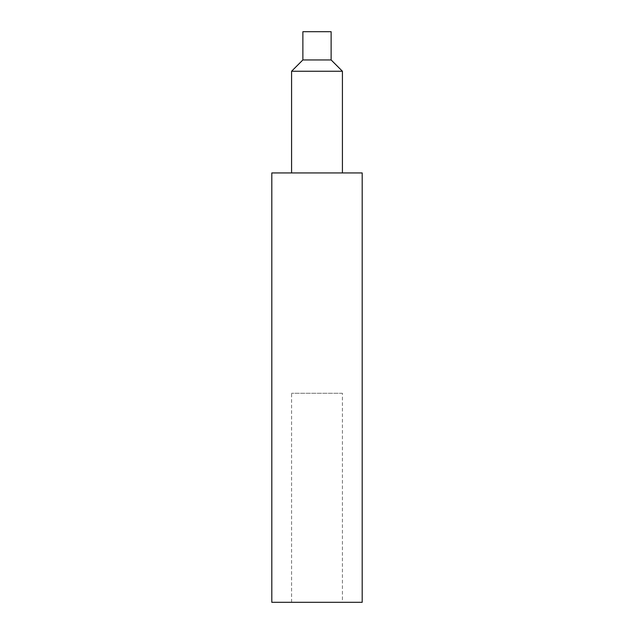 <?xml version="1.0" encoding="UTF-8"?>
<svg xmlns="http://www.w3.org/2000/svg" width="634" height="634" viewBox="0 0 634 634"><rect width="100%" height="100%" fill="white"/><g stroke="black" fill="none" stroke-linecap="round" stroke-linejoin="round"><path stroke-width="0.48" stroke-dasharray="3.17 2.38" d="M302.878 31.7L331.122 31.7M302.878 59.945L331.122 59.945M342.423 71.246L291.577 71.246M291.577 172.939L342.423 172.939L291.577 172.939M342.423 393.27L291.577 393.27L342.423 393.27L342.423 602.3L291.577 602.3L342.423 602.3M362.196 602.3L271.804 602.3M362.196 172.939L271.804 172.939M291.577 602.3L291.577 393.27"/><path stroke-width="0.95" d="M331.122 59.945L331.122 31.7L302.878 31.7L302.878 59.945L291.577 71.246L342.423 71.246L331.122 59.945L302.878 59.945M291.577 172.939L291.577 71.246M271.804 602.3L362.196 602.3L362.196 172.939L271.804 172.939L271.804 602.3M342.423 172.939L342.423 71.246"/></g></svg>
